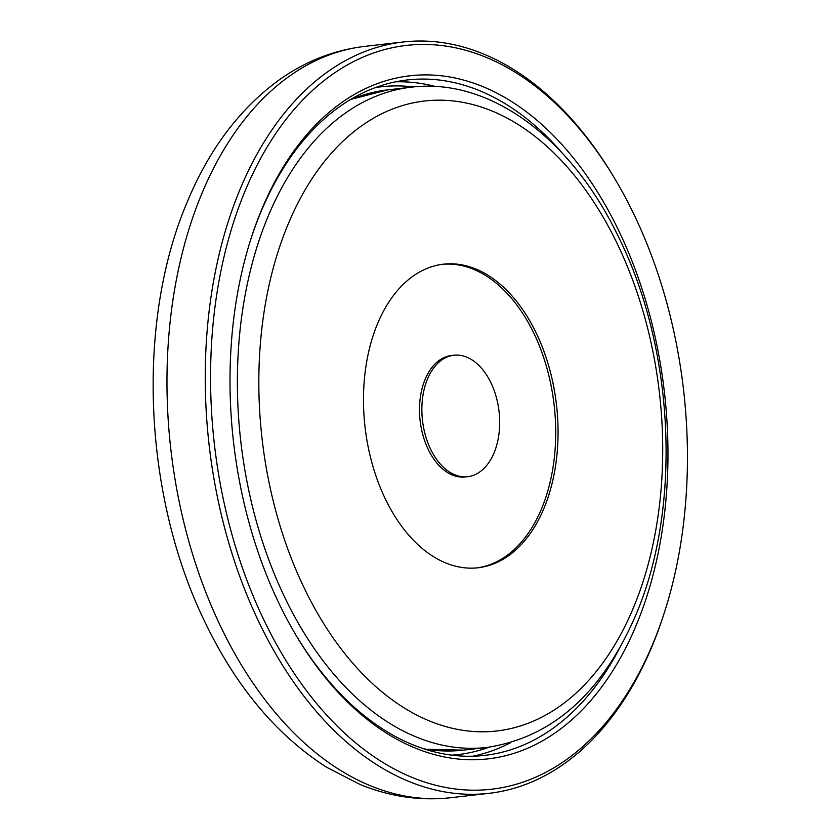 <?xml version="1.0" encoding="UTF-8"?>
<svg xmlns="http://www.w3.org/2000/svg" width="840" height="840" viewBox="0 0 840 840"><rect width="100%" height="100%" fill="white"/><g stroke="black" fill="none" stroke-linecap="round" stroke-linejoin="round"><path stroke-width="1.26" d="M265.104 622.503A374.304 236.166 83.5 0 0 664.608 611.835A374.304 236.166 83.5 0 0 632.877 212.153A374.304 236.166 83.5 0 0 615.027 179.078A374.304 236.166 83.5 0 0 287.238 117.82A374.304 236.166 83.5 0 0 265.104 622.503M664.608 611.835L663.863 614.155A378.116 238.581 -96.5 0 1 489.09 793.317A378.116 238.581 -96.5 0 1 260.284 624.928A378.116 238.581 -96.5 0 1 403.001 42A378.116 238.581 -96.5 0 1 613.778 176.988L615.027 179.078M280.119 605.745A343.749 216.888 -96.5 0 1 250.982 238.686A343.749 216.888 -96.5 0 1 617.873 228.9A343.749 216.888 -96.5 0 1 597.545 692.38A343.749 216.888 -96.5 0 1 296.52 636.122A343.749 216.888 -96.5 0 1 280.119 605.745M563.073 154.025A339.927 214.473 83.5 0 0 407.358 79.947A339.927 214.473 83.5 0 0 250.603 239.852M295.89 635.061A339.927 214.473 83.5 0 0 484.743 755.37A339.927 214.473 83.5 0 0 619.678 647.997M453.81 355.257L451.458 355.53A61.11 38.556 83.5 0 0 428.39 449.747A61.11 38.556 83.5 0 0 465.37 476.952L467.723 476.69A61.11 38.556 83.5 0 0 490.791 382.473A61.11 38.556 83.5 0 0 453.81 355.257A61.11 38.556 83.5 0 0 430.752 449.474A61.11 38.556 83.5 0 0 467.723 476.69M535.826 332.231A152.775 96.39 83.5 0 0 443.373 264.191A152.775 96.39 83.5 0 0 385.718 499.716A152.775 96.39 83.5 0 0 478.159 567.756A152.775 96.39 83.5 0 0 535.826 332.231M476.983 567.882A152.775 96.39 83.5 0 0 533.474 332.504A152.775 96.39 83.5 0 0 442.197 264.338M395.64 81.816A339.927 214.473 -96.5 0 1 435.53 86.51M413.48 86.951A336.105 212.069 83.5 0 0 375.406 87.581M450.828 797.706A378.116 238.581 -96.5 0 1 222.012 629.317A378.116 238.581 -96.5 0 1 364.739 46.389C333.879 50.085 305.288 61.309 278.964 80.062C239.82 108.612 209.328 149.047 187.488 201.39C135.198 323.127 143.504 498.624 206.451 625.118C237.363 688.38 277.463 735.788 326.739 767.34L360.181 784.518C389.907 796.667 420.126 801.066 450.828 797.706L489.09 793.317M510.699 742.613A339.927 214.473 -96.5 0 1 472.909 756.21M451.899 755.16A336.105 212.069 83.5 0 0 489.132 747.17M423.959 748.839A332.283 209.654 83.5 0 0 463.27 750.151L425.156 749.227M285.747 599.466A332.283 209.654 83.5 0 0 486.822 747.453C550.914 737.74 599.833 695.289 633.591 620.088C682.175 512.442 675.591 351.151 618.471 236.859C571.421 138.579 490.119 77.364 411.169 87.192A332.283 209.654 83.5 0 0 285.747 599.466M305.025 589.743A317.006 200.015 83.5 0 0 589.365 679.634A317.006 200.015 83.5 0 0 616.508 242.203A317.006 200.015 83.5 0 0 332.178 152.323A317.006 200.015 83.5 0 0 305.025 589.743M350.7 99.414L387.618 89.901A332.283 209.654 83.5 0 0 349.619 100.055M403.001 42L364.739 46.389M463.27 750.151L486.822 747.453M387.618 89.901L411.169 87.192"/></g></svg>
